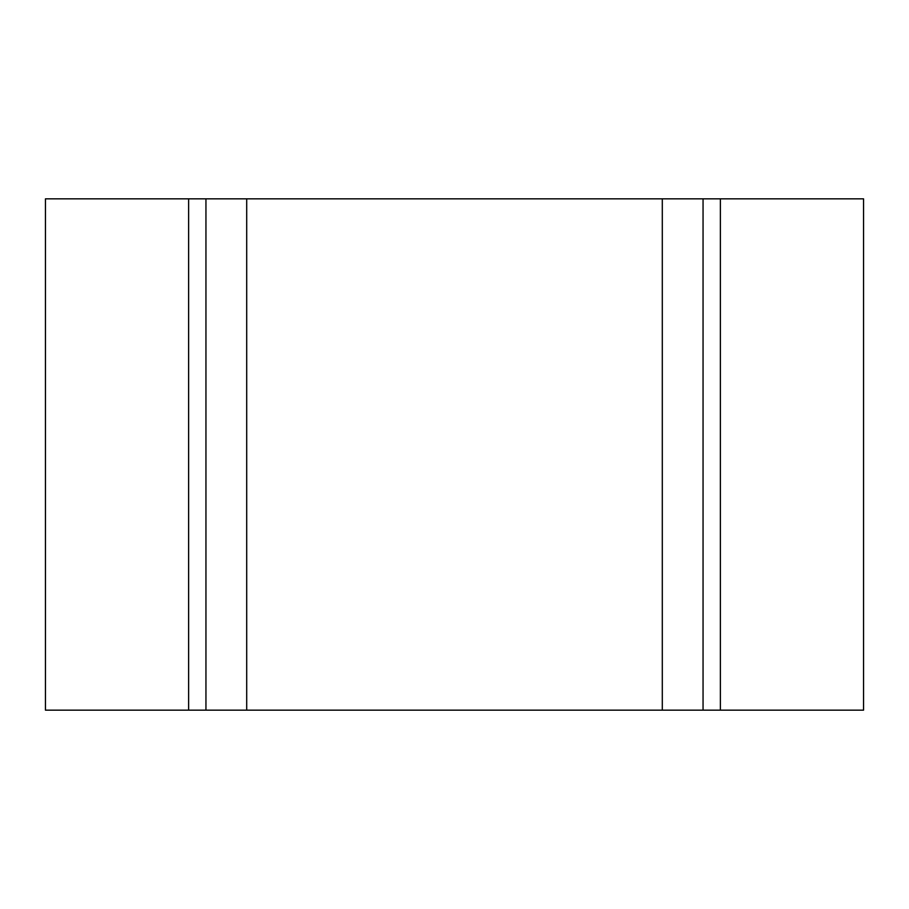 <?xml version="1.0" encoding="UTF-8"?>
<svg xmlns="http://www.w3.org/2000/svg" width="909" height="909" viewBox="0 0 909 909"><rect width="100%" height="100%" fill="white"/><g stroke="black" fill="none" stroke-linecap="round" stroke-linejoin="round"><path stroke-width="1.36" d="M246.703 198.844L246.703 710.156L188.618 710.156L188.618 198.844L45.45 198.844L45.45 710.156L188.618 710.156L188.618 198.844L863.55 198.844L863.55 710.156L720.382 710.156L720.382 198.844L720.382 585.589M703.055 198.844L703.055 710.156L720.382 710.156L720.382 323.411M246.703 710.156L662.297 710.156L662.297 198.844M703.055 710.156L662.297 710.156M188.618 710.156L188.618 198.844M205.945 710.156L205.945 198.844"/></g></svg>
